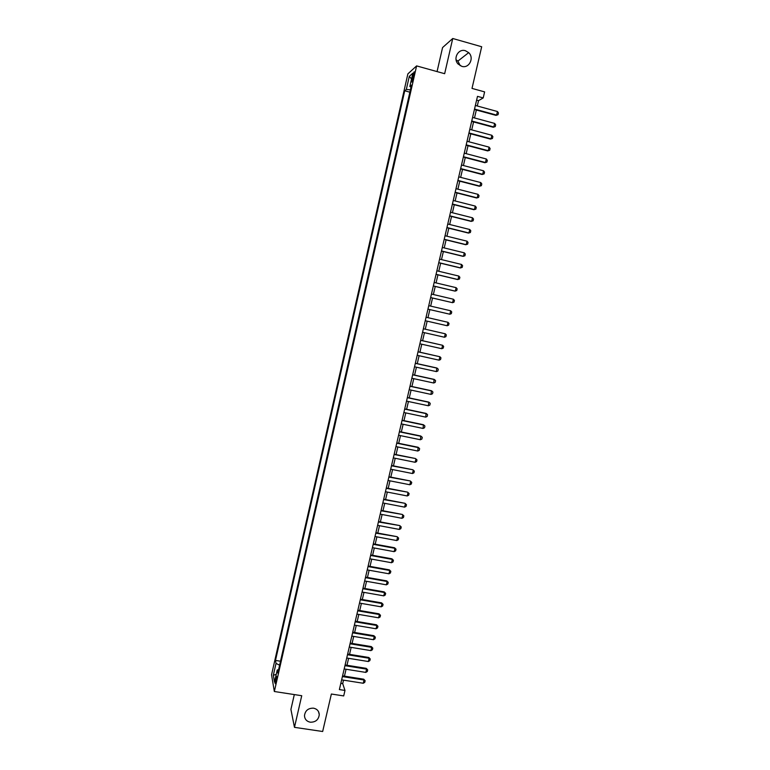 <?xml version="1.0" encoding="UTF-8"?>
<svg xmlns="http://www.w3.org/2000/svg" width="770" height="770" viewBox="0 0 770 770"><rect width="100%" height="100%" fill="white"/><g stroke="black" fill="none" stroke-linecap="round" stroke-linejoin="round"><path stroke-width="1.16" d="M313.515 708.169C317.076 708.949 318.992 711.095 319.281 714.618C318.607 719.738 315.604 722.27 310.272 722.202C306.653 721.413 304.718 719.219 304.477 715.628C305.228 710.556 308.241 708.073 313.515 708.169M456.071 59.771L457.9 61.099L460.239 65.71M465.388 50.714L468.68 52.639C474.57 57.904 469.074 68.79 461.779 66.335L458.073 63.997C452.741 58.52 458.352 48.327 465.388 50.714M276.161 681.488C276.834 677.956 276.921 676.243 276.392 676.329L275.65 678.582C274.967 682.095 274.89 683.818 275.41 683.731L276.161 681.488M294.313 694.578L290.916 709.401L294.467 727.342L322.659 731.5L331.369 694.02L343.699 695.926L344.979 690.449L342.708 683.616L343.516 680.141M407.879 73.872L271.55 674.828L274.341 691.508L416.608 65.902L407.879 73.872M416.608 65.902L444.656 73.699L452.741 38.5L442.567 47.567L437.062 71.591M452.741 38.5L481.683 46.749L472.01 88.406L484.619 91.89L483.204 97.934L477.487 96.356L339.378 689.574L344.979 690.449M412.556 76.24L411.95 78.915C411.44 81.379 411.44 82.38 411.94 81.928L414.048 74.931C414.558 72.457 414.568 71.456 414.058 71.928L412.556 76.24L413.683 76.557M278.596 669.65L277.239 669.987L277.806 673.096L411.488 85.095L409.833 86.49L411.016 87.154M277.239 669.987L274.495 682.076L273.331 675.29L276.026 663.394L275.487 660.429L404.741 90.783L406.319 89.445L409.293 76.365L412.855 73.169L409.833 86.49M409.986 91.668L280.319 662.075M294.467 727.342L301.734 695.714L274.341 691.508M477.275 106L478.526 100.658L483.204 97.934M344.45 676.147L346.057 669.246M346.981 665.261L348.598 658.321M349.522 654.356L351.149 647.378M352.073 643.431L353.709 636.415M354.623 632.488L356.26 625.442M357.174 621.515L358.83 614.441M359.734 610.533L361.39 603.42M362.304 599.532L363.969 592.371M364.865 588.501L366.539 581.312M367.444 577.452L369.128 570.233M370.024 566.393L371.708 559.126M372.603 555.305L374.307 547.999M375.192 544.197L376.896 536.863M377.781 533.071L379.504 525.698M380.38 521.916L382.103 514.514M382.979 510.751L384.721 503.301M385.587 499.557L387.329 492.078M388.205 488.353L389.957 480.836M390.814 477.121L392.575 469.565M393.441 465.869L395.212 458.275M396.069 454.598L397.84 446.966M398.696 443.299L400.487 435.637M401.334 431.989L403.124 424.28M403.971 420.651L405.78 412.913M406.618 409.293L408.427 401.517M409.265 397.917L411.093 390.101M411.921 386.521L413.76 378.667M414.587 375.096L416.426 367.203M417.253 363.661L419.101 355.721M419.919 352.198L421.777 344.219M422.595 340.715L424.463 332.698M425.281 329.204L427.158 321.157M427.966 317.683L429.843 309.598M430.661 306.114L432.538 298.038M433.356 294.525L435.243 286.45M436.061 282.908L437.947 274.842M438.775 271.271L440.652 263.215M441.489 259.606L443.366 251.559M444.213 247.921L446.09 239.884M446.937 236.217L448.814 228.19M449.67 224.494L451.538 216.476M452.414 212.741L454.271 204.733M455.157 200.97L457.014 192.972M457.9 189.179L459.757 181.191M460.653 177.37L462.51 169.381M463.415 165.531L465.263 157.552M466.177 153.663L468.025 145.703M468.94 141.786L470.797 133.826M471.712 129.88L473.569 121.93M474.493 117.945L476.341 110.014M476.601 100.139L478.526 100.658M340.831 683.327L342.708 683.616M410.42 89.811L406.319 89.445M409.496 92.073L404.741 90.783M280.136 661.17L275.487 660.429M276.026 663.394L279.606 665.203M411.536 79.002L409.293 76.365M273.331 675.29L276.247 674.337M475.36 105.471L497.449 111.515L498.45 112.93L498.026 114.711L496.015 115.375L474.426 109.494M497.449 111.515L496.602 115.086L474.532 109.061M498.026 114.711L496.015 115.375M472.578 117.425L494.648 123.412L495.659 124.817L495.245 126.598L493.233 127.242L471.654 121.419M494.648 123.412L493.811 126.973L471.75 121.015M495.245 126.598L493.233 127.242M469.806 129.36L491.866 135.289L492.877 136.675L492.454 138.456L490.452 139.091L468.882 133.316M491.866 135.289L491.029 138.85L468.969 132.941M492.454 138.456L490.452 139.091M467.024 141.276L489.085 147.137L490.095 148.514L489.682 150.285L487.68 150.91L466.119 145.193M489.085 147.137L488.247 150.689L466.197 144.847M489.682 150.285L487.68 150.91M464.262 153.163L486.303 158.976L487.323 160.333L486.909 162.104L484.908 162.72L463.357 157.051M486.303 158.976L485.475 162.518L463.434 156.724M486.909 162.104L484.908 162.72M461.5 165.03L483.531 170.786L484.551 172.124L484.137 173.895L482.145 174.492L460.604 168.89M483.531 170.786L482.703 174.318L460.672 168.582M484.137 173.895L482.145 174.492M458.737 176.869L480.769 182.567L481.789 183.895L481.375 185.657L479.383 186.253L457.852 180.7M480.769 182.567L479.941 186.099L457.919 180.421M455.984 188.689L478.006 194.338L479.027 195.647L478.613 197.409L476.63 197.986L455.108 192.481M478.006 194.338L477.179 197.861L455.166 192.231M453.241 200.489L475.254 206.081L476.274 207.371L475.86 209.132L473.887 209.7L452.365 204.252M475.254 206.081L474.426 209.594L452.423 204.021M450.498 212.26L472.501 217.794L473.531 219.075L473.117 220.826L471.144 221.385L449.632 215.995M472.501 217.794L471.673 221.308L449.68 215.792M447.765 224.022L469.758 229.499L470.788 230.759L470.374 232.511L468.401 233.06L446.898 227.718M469.758 229.499L468.93 233.002L446.947 227.535M445.031 235.745L467.015 241.174L468.044 242.425L467.64 244.167L465.667 244.706L444.175 239.422M467.015 241.174L466.197 244.667L444.213 239.268M442.307 247.459L464.281 252.83L465.311 254.061L464.907 255.804L462.943 256.323L441.46 251.097M464.281 252.83L463.463 256.314L441.489 250.962M439.583 259.144L461.548 264.457L462.587 265.679L462.173 267.421L460.219 267.931L438.746 262.753M461.548 264.457L460.73 267.941L438.775 262.647M436.869 270.809L458.824 276.064L459.863 277.277L459.459 279.01L457.505 279.51L436.041 274.389M458.824 276.064L458.006 279.548L436.061 274.303M434.164 282.455L456.11 287.653L457.149 288.846L456.735 290.579L454.791 291.07L433.337 285.997M456.11 287.653L455.291 291.127L433.346 285.94M431.45 294.073L453.395 299.222L454.435 300.396L454.031 302.129L452.577 302.687L430.632 297.586M453.395 299.222L452.577 302.687L430.642 297.557M450.681 310.772L451.73 311.927L451.316 313.659L449.873 314.227L427.947 309.155L449.873 314.227L450.681 310.772L428.755 305.671M447.168 325.748L447.976 322.293L426.06 317.24L447.976 322.293L449.025 323.439L448.621 325.161L447.168 325.748L425.252 320.715M444.473 337.241L445.281 333.795L423.375 328.771L445.281 333.795L446.331 334.931L445.926 336.644L444.473 337.241L422.566 332.265M420.68 340.34L442.586 345.278L443.636 346.394L443.231 348.107L441.778 348.714L419.881 343.795M441.778 348.714L442.586 345.278L420.699 340.282M418.004 351.851L439.891 356.731L440.95 357.838L440.546 359.552L439.083 360.168L417.196 355.297M439.083 360.168L439.891 356.731L418.023 351.775M415.328 363.344L437.206 368.175L438.265 369.263L437.861 370.976L436.407 371.602L414.53 366.789M436.407 371.602L436.744 367.964L415.348 363.238M412.662 374.817L434.53 379.591L435.589 380.669L435.185 382.372L433.731 383.008L411.854 378.253M433.731 383.008L434.078 379.36L412.691 374.682M409.996 386.261L431.855 390.987L432.913 392.046L432.519 393.749L431.056 394.404L409.197 389.687M431.056 394.404L431.402 390.727L410.025 386.107M407.33 397.686L429.188 402.364L430.247 403.403L429.853 405.107L428.389 405.771L406.531 401.112M428.389 405.771L428.746 402.084L407.369 397.512M404.673 409.091L426.522 413.711L427.581 414.741L427.186 416.445L425.723 417.119L403.884 412.508M425.723 417.119L426.079 413.413L404.722 408.899M402.027 420.478L423.866 425.05L424.925 426.06L424.53 427.754L423.067 428.438L401.237 423.885M423.067 428.438L423.433 424.722L402.075 420.256M399.38 431.835L421.209 436.359L422.278 437.36L421.883 439.054L420.41 439.747L398.591 435.243M420.41 439.747L420.776 436.012L399.438 431.595M396.743 443.183L418.562 447.649L419.631 448.631L419.236 450.325L417.764 451.028L395.953 446.581M417.764 451.028L418.139 447.283L396.8 442.914M394.105 454.502L415.492 458.525L416.984 459.892L416.589 461.577L415.117 462.289L393.316 457.89M394.173 454.213L415.492 458.525M415.117 462.289L415.916 458.92L416.984 459.892M391.478 465.802L412.864 469.758L414.347 471.125L413.952 472.809L412.479 473.531L390.688 469.19M391.545 465.494L412.864 469.758M412.479 473.531L413.269 470.162L414.347 471.125M388.85 477.082L410.237 480.961L411.719 482.338L411.324 484.022L409.852 484.753L388.061 480.461M388.927 476.745L410.237 480.961M409.852 484.753L410.641 481.394L411.719 482.338M386.232 488.334L407.609 492.146L409.091 493.531L408.697 495.206L407.224 495.957L385.443 491.712M386.309 487.978L407.609 492.146M407.224 495.957L408.004 492.598L409.091 493.531M383.614 499.576L404.991 503.31L406.464 504.706L406.069 506.381L404.597 507.132L382.825 502.945M383.701 499.191L404.991 503.31M404.597 507.132L405.386 503.782L406.464 504.706M380.996 510.789L402.373 514.456L403.846 515.852L403.451 517.527L401.978 518.297L380.216 514.148M381.092 510.385L402.373 514.456M401.978 518.297L402.758 514.947L403.846 515.852M378.397 521.983L399.765 525.583L401.228 526.988L400.843 528.653L399.361 529.433L377.618 525.342M378.494 521.559L399.765 525.583M399.361 529.433L400.15 526.093L401.228 526.988M375.789 533.158L397.156 536.69L398.619 538.095L398.234 539.76L396.752 540.55L375.009 536.507M375.895 532.715L397.156 536.69M396.752 540.55L397.532 537.219L398.619 538.095M373.2 544.313L394.933 548.327L394.558 547.768L396.021 549.193L395.626 550.848L394.153 551.647L372.42 547.653M373.306 543.851L394.558 547.768M394.153 551.647L394.933 548.327L396.021 549.193M370.601 555.449L392.325 559.405L391.959 558.827L393.422 560.262L393.027 561.917L391.545 562.726L369.831 558.789M370.717 554.958L391.959 558.827M391.545 562.726L392.325 559.405L393.422 560.262M368.012 566.566L389.736 570.474L389.37 569.877L390.823 571.311L390.438 572.967L388.956 573.785L367.242 569.896M368.137 566.046L389.37 569.877M388.956 573.785L389.736 570.474L390.823 571.311M365.432 577.654L387.137 581.514L386.781 580.898L388.234 582.341L387.849 583.997L386.367 584.825L364.662 580.975M365.558 577.115L386.781 580.898M386.367 584.825L387.137 581.514L388.234 582.341M362.853 588.723L384.557 592.534L384.201 591.899L385.655 593.352L385.26 594.998L383.778 595.845L362.083 592.043M362.988 588.174L384.201 591.899M383.778 595.845L384.557 592.534L385.655 593.352M360.283 599.782L381.968 603.545L381.622 602.881L383.065 604.335L382.68 605.99L381.198 606.837L359.513 603.093M360.418 599.204L381.622 602.881M381.198 606.837L381.968 603.545L383.065 604.335M357.713 610.812L379.398 614.527L379.052 613.844L380.495 615.307L380.111 616.953L378.619 617.819L356.943 614.113M357.858 610.206L379.052 613.844M378.619 617.819L379.398 614.527L380.495 615.307M355.153 621.823L376.819 625.49L376.482 624.788L377.926 626.26L377.541 627.897L376.049 628.772L354.383 625.125M355.297 621.197L376.482 624.788M376.049 628.772L376.819 625.49L377.926 626.26M352.593 632.815L374.249 636.434L373.922 635.712L375.356 637.185L374.971 638.821L373.479 639.706L351.823 636.107M352.747 632.17L373.922 635.712M373.479 639.706L374.249 636.434L375.356 637.185M350.042 643.787L371.689 647.349L371.361 646.607L372.796 648.099L372.411 649.736L370.919 650.621L349.272 647.069M350.196 643.123L371.361 646.607M370.919 650.621L371.689 647.349L372.796 648.099M347.491 654.741L369.128 658.254L368.811 657.493L370.235 658.985L369.86 660.622L368.368 661.526L346.721 658.013M347.645 654.048L368.811 657.493M368.368 661.526L369.128 658.254L370.235 658.985M344.941 665.665L366.578 669.14L366.26 668.36L367.685 669.862L367.3 671.488L365.808 672.403L344.18 668.947M345.104 664.962L366.26 668.36M365.808 672.403L366.578 669.14L367.685 669.862M342.4 676.58L364.027 680.006L363.719 679.198L365.144 680.709L364.759 682.336L363.267 683.26L341.639 679.852M342.573 675.848L363.719 679.198M363.267 683.26L364.027 680.006L365.144 680.709M413.028 79.214L411.95 78.915M319.281 714.618L318.501 711.576M468.68 52.639L457.9 61.099"/></g></svg>
